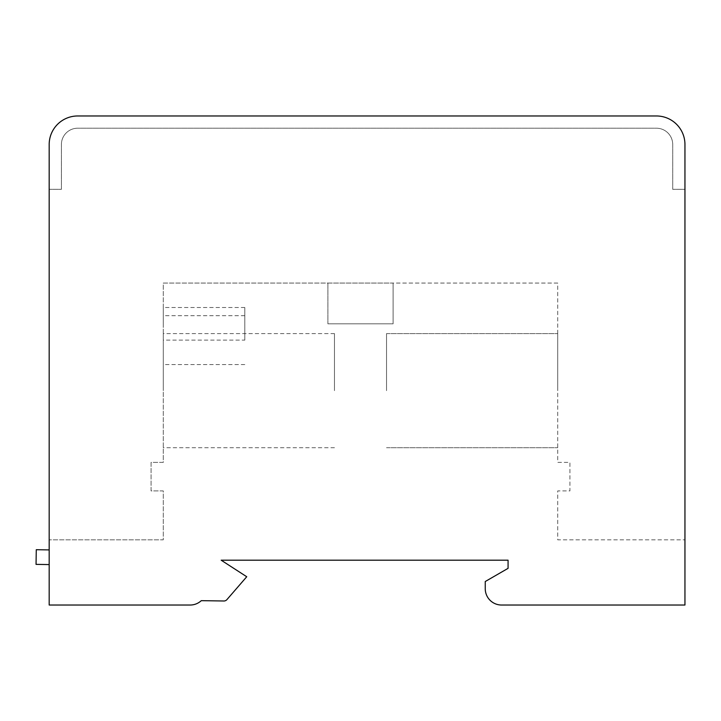<?xml version="1.0" encoding="UTF-8"?>
<svg xmlns="http://www.w3.org/2000/svg" width="721" height="721" viewBox="0 0 721 721"><rect width="100%" height="100%" fill="white"/><g stroke="black" fill="none" stroke-linecap="round" stroke-linejoin="round"><path stroke-width="0.54" stroke-dasharray="3.6 2.7" d="M49.181 605.027L49.181 144.497A28.525 28.525 0 0 1 77.706 115.973L656.425 115.973A28.525 28.525 0 0 1 684.95 144.497L684.95 605.027L501.555 605.027A16.304 16.304 0 0 1 485.251 588.724L485.251 581.523L508.071 568.346L508.071 560.199L221.167 560.199L246.735 576.737L226.935 599.602A4.074 4.074 0 0 1 223.375 600.981L201.285 600.665A16.304 16.304 0 0 1 190.191 605.027L49.181 605.027M49.181 189.335L49.181 539.822L49.181 189.335L61.402 189.335L61.402 144.497A16.304 16.304 0 0 1 77.706 128.203L656.425 128.203A16.304 16.304 0 0 1 672.72 144.497L672.72 189.335L684.95 189.335L684.95 539.822L684.95 189.335L672.72 189.335L672.72 144.497A16.304 16.304 0 0 0 656.425 128.203L77.706 128.203A16.304 16.304 0 0 0 61.402 144.497L61.402 189.335L49.181 189.335M49.181 564.579L49.181 549.907L36.275 549.708L36.05 564.372L49.181 564.579L49.181 549.907M557.712 283.065L393.107 283.065L393.107 323.819L327.893 323.819L393.107 323.819L327.893 323.819L393.107 323.819L393.107 283.065L327.893 283.065L327.893 323.819L327.893 283.065L163.288 283.065L163.288 462.386L151.068 462.386L151.068 490.911L163.288 490.911L163.288 539.822L49.181 539.822L163.288 539.822L163.288 490.911L151.068 490.911L151.068 462.386L163.288 462.386L163.288 283.065L557.712 283.065L557.712 462.386L569.932 462.386L569.932 490.911L557.712 490.911L557.712 539.822L684.95 539.822L557.712 539.822L557.712 490.911L569.932 490.911L569.932 462.386L557.712 462.386L557.712 283.065M393.107 283.065L393.107 323.819L393.107 283.065M327.893 283.065L327.893 323.819L327.893 283.065M557.712 390.656L557.712 333.598L557.712 390.656M386.537 390.656L386.537 333.598L386.537 390.656M163.288 390.656L163.288 333.598L163.288 390.656M163.288 323.819L163.288 307.516L163.288 323.819M163.288 340.123L163.288 315.672L163.288 364.574L163.288 340.123L244.798 340.123L244.798 307.516L244.798 340.123M334.463 390.656L334.463 333.598L334.463 390.656M386.537 333.598L557.712 333.598L386.537 333.598M386.537 447.714L557.712 447.714L386.537 447.714M334.463 333.598L163.288 333.598M334.463 447.714L163.288 447.714M244.798 307.516L163.288 307.516M244.798 315.672L163.288 315.672M244.798 364.574L163.288 364.574"/><path stroke-width="1.08" d="M49.181 144.497L49.181 605.027L190.191 605.027A16.304 16.304 0 0 0 201.285 600.665L223.375 600.981A4.074 4.074 0 0 0 226.935 599.602L246.735 576.737L221.167 560.199L508.071 560.199L508.071 568.346L485.251 581.523L485.251 588.724A16.304 16.304 0 0 0 501.555 605.027L684.95 605.027L684.95 144.497A28.525 28.525 0 0 0 656.425 115.973L77.706 115.973A28.525 28.525 0 0 0 49.181 144.497M49.181 549.907L36.275 549.708L36.05 564.372L49.181 564.579"/></g></svg>
